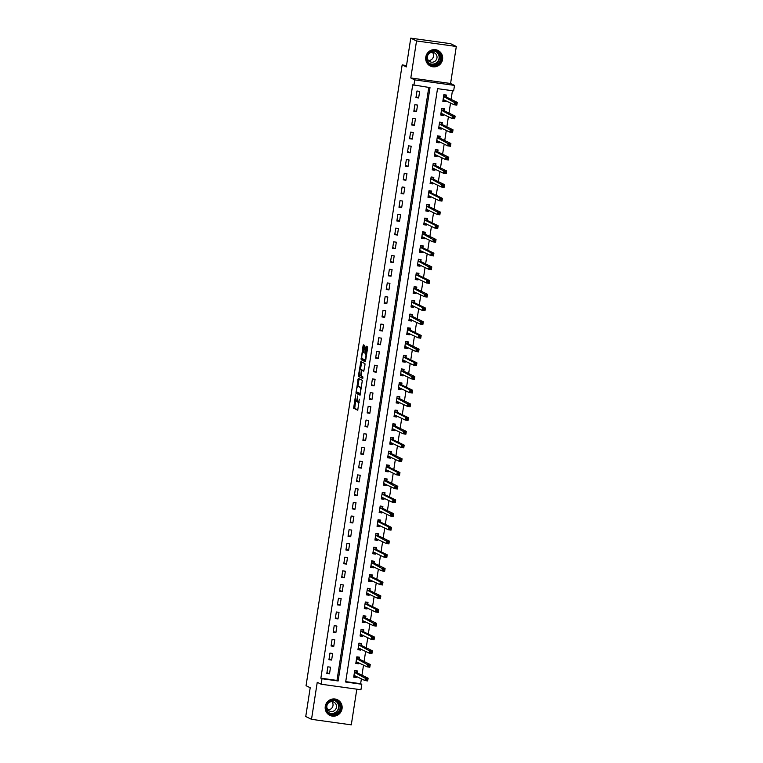<?xml version="1.0" encoding="UTF-8"?>
<svg xmlns="http://www.w3.org/2000/svg" width="763" height="763" viewBox="0 0 763 763"><rect width="100%" height="100%" fill="white"/><g stroke="black" fill="none" stroke-linecap="round" stroke-linejoin="round"><path stroke-width="1.14" d="M355.625 394.929L353.641 408.234L357.733 410.217L359.335 399.135A3.491 0.773 -82.1 0 1 358.124 402.244A3.491 0.773 -82.1 0 1 358.076 402.225L357.733 402.063A3.491 0.773 -82.1 0 1 357.542 398.267L357.733 395.949L357.227 398.105A3.491 0.773 -82.1 0 1 356.025 401.214A3.491 0.773 -82.1 0 1 355.968 401.204L355.625 401.033A3.491 0.773 -82.1 0 1 355.434 397.237L355.625 394.929M425.783 57.082A8.679 8.441 116 0 0 430.37 66.057A8.679 8.441 116 0 0 442.559 59.409A8.679 8.441 116 0 0 437.972 50.444A8.679 8.441 116 0 0 425.783 57.082M325.267 706.395A8.679 8.441 116 0 0 329.854 715.36A8.679 8.441 116 0 0 342.043 708.722A8.679 8.441 116 0 0 337.456 699.757A8.679 8.441 116 0 0 325.267 706.395M364.647 346.612L364.59 345.429L363.426 344.866L363.054 345.839L361.147 359.726L365.239 361.719L365.62 360.746L367.585 348.042L367.528 346.86L366.126 346.183L364.905 352.592L365.649 354.108A2.918 0.639 -82.1 0 1 365.83 357.179A2.918 0.639 -82.1 0 1 364.809 359.878A2.918 0.639 -82.1 0 1 364.762 359.869L362.082 358.562A2.918 0.639 -82.1 0 1 361.9 355.491A2.918 0.639 -82.1 0 1 362.921 352.792A2.918 0.639 -82.1 0 1 362.969 352.802L363.808 352.048L364.647 346.612M413.88 85.37L414.729 79.886L454.5 85.399L453.651 90.883L437.523 88.651L345.668 682.017L361.796 684.258L360.947 689.742L321.166 684.22L322.015 678.736L338.143 680.977L429.998 87.602L412.726 84.807L320.861 678.183L322.015 678.736M321.166 684.22L317.246 682.313L311.514 719.328L305.744 716.524L310.207 687.73L306.049 685.708L402.158 64.922L406.307 66.944L410.761 38.15L416.531 40.954L410.799 77.979L414.729 79.886M358.267 378.353L355.968 393.212L360.06 395.196L362.339 380.336L358.267 378.353M358.496 375.282L360.842 361.605L364.933 363.598L364.991 364.781L363.77 371.19L362.091 370.379L361.71 371.352L361.214 376.14L362.93 376.979L362.711 378.496L358.553 376.474L358.496 375.282L359.583 375.348M410.761 38.15L450.542 43.672L456.312 46.476L416.531 40.954M311.514 719.328L351.295 724.85L356.817 689.17M320.861 678.183L336.988 680.415L428.787 87.44M329.511 673.777L330.522 667.196L327.842 666.824L326.822 673.405L329.511 673.777L326.955 672.537M331.628 660.062L332.649 653.481L329.959 653.109L328.939 659.69L331.628 660.062L329.072 658.822M333.755 646.356L334.766 639.775L332.086 639.404L331.066 645.984L333.755 646.356L331.199 645.116M335.873 632.641L336.893 626.061L334.204 625.689L333.183 632.269L335.873 632.641L333.317 631.402M337.999 618.936L339.02 612.355L336.33 611.983L335.31 618.564L337.999 618.936L335.443 617.696M340.117 605.221L341.137 598.64L338.448 598.268L337.427 604.849L340.117 605.221L337.57 603.981M342.244 591.516L343.264 584.935L340.575 584.563L339.554 591.144L342.244 591.516L339.688 590.276M344.361 577.801L345.381 571.22L342.692 570.848L341.671 577.429L344.361 577.801L341.814 576.561M346.488 564.095L347.508 557.515L344.819 557.143L343.798 563.723L346.488 564.095L343.932 562.856M348.605 550.39L349.626 543.809L346.936 543.428L345.925 550.009L348.605 550.39L346.059 549.141M350.732 536.675L351.753 530.094L349.063 529.722L348.042 536.303L350.732 536.675L348.176 535.435M352.849 522.97L353.87 516.389L351.18 516.007L350.169 522.588L352.849 522.97L350.303 521.72M354.976 509.255L355.997 502.674L353.307 502.302L352.287 508.883L354.976 509.255L352.42 508.015M357.103 495.549L358.114 488.969L355.434 488.587L354.413 495.168L357.103 495.549L354.547 494.3M359.22 481.834L360.241 475.254L357.551 474.882L356.531 481.463L359.22 481.834L356.664 480.595M361.347 468.129L362.358 461.548L359.678 461.167L358.658 467.748L361.347 468.129L358.791 466.88M363.465 454.414L364.485 447.833L361.796 447.461L360.775 454.042L363.465 454.414L360.909 453.174M365.591 440.709L366.602 434.128L363.922 433.746L362.902 440.327L365.591 440.709L363.035 439.459M367.709 426.994L368.729 420.413L366.04 420.041L365.019 426.622L367.709 426.994L365.162 425.754M369.836 413.288L370.856 406.708L368.167 406.336L367.146 412.917L369.836 413.288L367.28 412.039M371.953 399.574L372.973 392.993L370.284 392.621L369.263 399.202L371.953 399.574L369.406 398.334M374.08 385.868L375.1 379.287L372.411 378.915L371.39 385.496L374.08 385.868L371.524 384.619M376.197 372.153L377.218 365.572L374.528 365.2L373.517 371.781L376.197 372.153L373.651 370.913M378.324 358.448L379.345 351.867L376.655 351.495L375.634 358.076L378.324 358.448L375.768 357.198M380.441 344.733L381.462 338.152L378.772 337.78L377.761 344.361L380.441 344.733L377.895 343.493M382.568 331.028L383.589 324.447L380.899 324.075L379.879 330.656L382.568 331.028L380.012 329.778M384.686 317.313L385.706 310.732L383.016 310.36L382.005 316.941L384.686 317.313L382.139 316.073M386.812 303.607L387.833 297.026L385.143 296.654L384.123 303.235L386.812 303.607L384.256 302.358M388.939 289.892L389.95 283.311L387.27 282.939L386.25 289.52L388.939 289.892L386.383 288.652M391.057 276.187L392.077 269.606L389.388 269.234L388.367 275.815L391.057 276.187L388.501 274.938M393.183 262.472L394.194 255.891L391.514 255.519L390.494 262.1L393.183 262.472L390.627 261.232M395.301 248.767L396.321 242.186L393.632 241.814L392.611 248.395L395.301 248.767L392.745 247.517M397.428 235.052L398.439 228.471L395.759 228.099L394.738 234.68L397.428 235.052L394.872 233.812M399.545 221.346L400.565 214.765L397.876 214.393L396.855 220.974L399.545 221.346L396.998 220.097M401.672 207.631L402.692 201.05L400.003 200.679L398.982 207.259L401.672 207.631L399.116 206.392M403.789 193.926L404.81 187.345L402.12 186.973L401.1 193.554L403.789 193.926L401.243 192.677M405.916 180.211L406.937 173.63L404.247 173.258L403.226 179.839L405.916 180.211L403.36 178.971M408.033 166.506L409.054 159.925L406.364 159.553L405.353 166.134L408.033 166.506L405.487 165.256M410.16 152.791L411.181 146.21L408.491 145.838L407.471 152.419L410.16 152.791L407.604 151.551M412.278 139.085L413.298 132.504L410.608 132.133L409.597 138.713L412.278 139.085L409.731 137.836M414.404 125.37L415.425 118.79L412.735 118.418L411.715 124.998L414.404 125.37L411.848 124.131M416.522 111.665L417.542 105.084L414.862 104.712L413.842 111.293L416.522 111.665L413.975 110.416M418.649 97.95L419.669 91.369L416.979 90.997L415.959 97.578L418.649 97.95L416.093 96.71M345.725 681.626L360.641 683.696L361.395 678.812M361.958 675.207L363.522 665.107M364.075 661.492L365.639 651.392M366.202 647.787L367.766 637.687M368.319 634.072L369.883 623.972M370.446 620.367L372.01 610.266M372.563 606.652L374.128 596.552M374.69 592.946L376.254 582.846M376.817 579.231L378.372 569.131M378.934 565.526L380.499 555.426M381.061 551.811L382.625 541.711M383.179 538.106L384.743 528.006M385.305 524.391L386.87 514.291M387.423 510.685L388.987 500.585M389.55 496.971L391.114 486.87M391.667 483.265L393.231 473.165M393.794 469.55L395.358 459.45M395.911 455.845L397.475 445.745M398.038 442.13L399.602 432.039M400.155 428.424L401.719 418.324M402.282 414.71L403.846 404.619M404.409 401.004L405.964 390.904M406.526 387.289L408.091 377.199M408.653 373.584L410.208 363.484M410.771 359.869L412.335 349.778M412.897 346.164L414.462 336.063M415.015 332.449L416.579 322.358M417.142 318.743L418.706 308.643M419.259 305.028L420.823 294.938M421.386 291.323L422.95 281.223M423.503 277.608L425.067 267.517M425.63 263.903L427.194 253.802M427.747 250.188L429.311 240.097M429.874 236.482L431.438 226.382M431.992 222.767L433.556 212.677M434.118 209.062L435.683 198.962M436.245 195.347L437.8 185.256M438.363 181.642L439.927 171.541M440.489 167.927L442.054 157.836M442.607 154.221L444.171 144.121M444.734 140.506L446.298 130.416M446.851 126.801L448.415 116.701M448.978 113.086L450.542 102.995M451.095 99.381L452.44 90.721M357.122 672.708L357.399 670.925L354.719 670.553L353.698 677.134L356.388 677.506L356.55 676.457M359.249 658.994L359.526 657.21L356.836 656.838L355.816 663.419L358.505 663.791L358.667 662.742M361.366 645.288L361.643 643.505L358.963 643.133L357.942 649.714L360.632 650.086L360.794 649.036M363.493 631.573L363.77 629.79L361.08 629.418L360.06 635.999L362.749 636.371L362.911 635.321M365.62 617.868L365.897 616.084L363.207 615.712L362.187 622.293L364.876 622.665L365.038 621.616M367.737 604.153L368.014 602.369L365.324 601.997L364.304 608.578L366.993 608.95L367.156 607.901M369.864 590.448L370.141 588.664L367.451 588.292L366.431 594.873L369.12 595.245L369.282 594.196M371.982 576.733L372.258 574.949L369.569 574.577L368.548 581.158L371.238 581.53L371.4 580.481M374.108 563.027L374.385 561.244L371.695 560.872L370.675 567.453L373.365 567.825L373.527 566.775M376.226 549.312L376.502 547.529L373.813 547.157L372.802 553.738L375.482 554.11L375.644 553.061M378.353 535.607L378.629 533.823L375.94 533.451L374.919 540.032L377.609 540.404L377.771 539.355M380.47 521.892L380.747 520.108L378.057 519.737L377.046 526.317L379.726 526.689L379.888 525.64M382.597 508.187L382.873 506.403L380.184 506.031L379.163 512.612L381.853 512.984L382.015 511.935M384.714 494.481L384.991 492.688L382.311 492.316L381.29 498.897L383.98 499.269L384.142 498.22M386.841 480.766L387.118 478.983L384.428 478.611L383.407 485.192L386.097 485.564L386.259 484.515M388.958 467.061L389.235 465.268L386.555 464.896L385.534 471.477L388.224 471.849L388.386 470.8M391.085 453.346L391.362 451.562L388.672 451.191L387.652 457.771L390.341 458.143L390.503 457.094M393.212 439.641L393.479 437.848L390.799 437.476L389.779 444.056L392.468 444.428L392.63 443.379M395.329 425.926L395.606 424.142L392.916 423.77L391.896 430.351L394.585 430.723L394.748 429.674M397.456 412.22L397.733 410.427L395.043 410.055L394.023 416.636L396.712 417.008L396.874 415.959M399.574 398.505L399.85 396.722L397.161 396.35L396.14 402.931L398.83 403.303L398.992 402.254M401.7 384.8L401.977 383.016L399.287 382.635L398.267 389.216L400.956 389.588L401.119 388.539M403.818 371.085L404.094 369.302L401.405 368.93L400.394 375.51L403.074 375.882L403.236 374.833M405.945 357.38L406.221 355.596L403.532 355.215L402.511 361.796L405.201 362.177L405.363 361.118M408.062 343.665L408.339 341.881L405.649 341.509L404.638 348.09L407.318 348.462L407.48 347.413M410.189 329.959L410.465 328.176L407.776 327.794L406.755 334.375L409.445 334.757L409.607 333.698M412.306 316.244L412.583 314.461L409.893 314.089L408.882 320.67L411.562 321.042L411.734 319.993M414.433 302.539L414.71 300.756L412.02 300.374L410.999 306.955L413.689 307.336L413.851 306.287M416.55 288.824L416.827 287.041L414.147 286.669L413.126 293.25L415.816 293.621L415.978 292.572M418.677 275.119L418.954 273.335L416.264 272.954L415.244 279.535L417.933 279.916L418.095 278.867M420.794 261.404L421.071 259.62L418.391 259.248L417.371 265.829L420.06 266.201L420.222 265.152M422.921 247.698L423.198 245.915L420.508 245.533L419.488 252.114L422.177 252.496L422.34 251.447M425.048 233.983L425.315 232.2L422.635 231.828L421.615 238.409L424.304 238.781L424.466 237.732M427.166 220.278L427.442 218.495L424.753 218.123L423.732 224.703L426.422 225.075L426.584 224.026M429.292 206.563L429.569 204.78L426.879 204.408L425.859 210.989L428.548 211.361L428.711 210.311M431.41 192.858L431.686 191.074L428.997 190.702L427.976 197.283L430.666 197.655L430.828 196.606M433.537 179.143L433.813 177.359L431.124 176.987L430.103 183.568L432.793 183.94L432.955 182.891M435.654 165.437L435.931 163.654L433.241 163.282L432.23 169.863L434.91 170.235L435.072 169.186M437.781 151.723L438.057 149.939L435.368 149.567L434.347 156.148L437.037 156.52L437.199 155.471M439.898 138.017L440.175 136.234L437.485 135.862L436.474 142.443L439.154 142.815L439.316 141.765M442.025 124.302L442.302 122.519L439.612 122.147L438.591 128.728L441.281 129.1L441.443 128.05M444.142 110.597L444.419 108.813L441.739 108.441L440.718 115.022L443.408 115.394L443.57 114.345M446.269 96.882L446.546 95.098L443.856 94.726L442.836 101.307L445.525 101.679L445.687 100.63M406.526 65.523L402.158 64.922M410.799 77.979L450.58 83.491L456.312 46.476M450.58 83.491L454.5 85.399M360.641 683.696L361.796 684.258M336.988 680.415L338.143 680.977M356.388 677.506L354.127 676.409M358.505 663.791L356.254 662.694M360.632 650.086L358.372 648.989M362.749 636.371L360.498 635.274M364.876 622.665L362.616 621.568M366.993 608.95L364.743 607.853M369.12 595.245L366.86 594.148M371.238 581.53L368.987 580.433M373.365 567.825L371.104 566.728M375.482 554.11L373.231 553.013M377.609 540.404L375.348 539.307M379.726 526.689L377.475 525.593M381.853 512.984L379.592 511.887M383.98 499.269L381.719 498.172M386.097 485.564L383.846 484.467M388.224 471.849L385.964 470.752M390.341 458.143L388.09 457.047M392.468 444.428L390.208 443.332M394.585 430.723L392.335 429.626M396.712 417.008L394.452 415.911M398.83 403.303L396.579 402.206M400.956 389.588L398.696 388.491M403.074 375.882L400.823 374.786M405.201 362.177L402.94 361.071M407.318 348.462L405.067 347.365M409.445 334.757L407.184 333.65M411.562 321.042L409.311 319.945M413.689 307.336L411.438 306.23M415.816 293.621L413.556 292.525M417.933 279.916L415.682 278.81M420.06 266.201L417.8 265.104M422.177 252.496L419.927 251.389M424.304 238.781L422.044 237.684M426.422 225.075L424.171 223.969M428.548 211.361L426.288 210.264M430.666 197.655L428.415 196.549M432.793 183.94L430.532 182.843M434.91 170.235L432.659 169.138M437.037 156.52L434.776 155.423M439.154 142.815L436.903 141.718M441.281 129.1L439.021 128.003M443.408 115.394L441.148 114.297M445.525 101.679L443.274 100.582M356.073 401.214L357.046 401.348A3.491 0.773 -82.1 0 0 357.094 401.367A3.491 0.773 -82.1 0 0 357.408 401.166M358.181 402.244L359.154 402.378A3.491 0.773 -82.1 0 0 359.173 402.387L358.124 402.244M355.606 401.023L354.719 408.377L357.933 409.95M356.989 392.087L357.036 393.365L360.26 394.929M359.115 378.772L357.885 386.326M356.407 390.99L356.445 391.829L360.041 393.574L360.546 391.333A3.491 0.773 -82.1 0 0 360.346 387.528L357.904 386.345A3.491 0.773 -82.1 0 0 357.847 386.326A3.491 0.773 -82.1 0 0 356.645 389.435L356.407 390.99M358.868 386.479A3.491 0.773 -82.1 0 1 358.925 386.469A3.491 0.773 -82.1 0 1 358.982 386.488L361.424 387.68A3.491 0.773 -82.1 0 0 361.424 387.68L360.346 387.528M360.479 369.55L361.538 362.73L360.46 362.578M361.71 362.024L361.538 362.73M363.98 370.923L363.178 370.532M362.883 378.2L358.553 376.474M360.384 369.55A2.918 0.639 -82.1 0 0 360.346 369.53A2.918 0.639 -82.1 0 0 359.325 372.239A2.918 0.639 -82.1 0 0 359.497 375.31L360.46 375.777L360.832 374.805L361.338 370.007L360.384 369.55L361.462 369.693A2.918 0.639 -82.1 0 0 361.424 369.683A2.918 0.639 -82.1 0 0 361.376 369.683M362.511 370.436L361.338 370.007M361.462 369.693L362.406 370.16M359.573 375.434L359.631 376.617M366.993 346.602L365.982 352.735L366.631 354.213L365.649 354.108M362.177 358.61L362.225 359.878L365.448 361.443M364.304 345.286L363.074 352.811M353.813 676.361L356.159 676.266M354.661 670.877L356.674 671.154L355.711 670.687M353.975 675.35L365 680.567L365.42 677.83L368.109 678.202L357.218 672.899L356.674 671.154M367.48 679.06L368.109 678.202L367.69 680.939L365 680.567L367.308 680.157L367.48 679.06L366.402 678.908L366.23 680.005M366.402 678.908L354.442 672.337M367.308 680.157L367.69 680.939M355.94 662.656L358.286 662.561M356.788 657.172L358.791 657.448L357.828 656.981M356.092 661.635L367.117 666.862L367.547 664.115L370.236 664.487L359.344 659.184L358.791 657.448M369.597 665.346L370.236 664.487L369.807 667.234L367.117 666.862L369.426 666.442L369.597 665.346L368.529 665.193L368.357 666.29M368.529 665.193L356.559 658.622M369.426 666.442L369.807 667.234M358.057 648.941L360.403 648.846M358.906 643.457L360.918 643.734L359.955 643.266M358.219 647.93L369.244 653.147L369.664 650.41L372.354 650.782L361.462 645.479L360.918 643.734M371.724 651.64L372.354 650.782L371.934 653.519L369.244 653.147L371.552 652.737L371.724 651.64L370.646 651.488L370.475 652.584M370.646 651.488L358.686 644.916M371.552 652.737L371.934 653.519M360.184 635.236L362.53 635.14M361.033 629.752L363.035 630.028L362.072 629.561M360.336 634.215L371.362 639.442L371.791 636.695L374.48 637.067L363.589 631.764L363.035 630.028M373.841 637.925L374.48 637.067L374.051 639.814L371.362 639.442L373.679 639.022L373.841 637.925L372.773 637.782L372.602 638.879M372.773 637.782L371.791 636.695L360.804 631.201M373.679 639.022L374.051 639.814M362.301 621.521L364.647 621.425M363.15 616.037L365.162 616.313L364.199 615.846M362.463 620.51L373.489 625.727L373.908 622.99L376.598 623.361L365.706 618.059L365.162 616.313M375.968 624.22L376.598 623.361L376.178 626.099L373.489 625.727L375.797 625.317L375.968 624.22L374.891 624.067L374.719 625.164M374.891 624.067L362.93 617.496M375.797 625.317L376.178 626.099M338.095 701.559A7.506 7.306 -64 0 1 339.182 712.041A7.506 7.306 -64 0 1 328.853 713.376A7.506 7.306 -64 0 1 327.756 702.895A7.506 7.306 -64 0 1 338.095 701.559M329.072 712.88A6.953 6.762 116 0 0 339.077 711.03A6.953 6.762 116 0 0 336.397 701.159A6.953 6.762 116 0 0 329.072 712.88M331.924 701.674A4.95 4.816 -64 0 1 327.947 709.828M334.719 702.694A4.95 4.816 -64 0 1 329.502 711.04A4.95 4.816 -64 0 1 327.594 704.02A4.95 4.816 -64 0 1 334.719 702.694M327.918 714.044A8.622 8.393 116 0 0 340.565 711.955A8.622 8.393 116 0 0 335.215 699.042M426.727 57.149A7.506 7.306 -64 0 1 435.129 50.759A7.506 7.306 -64 0 1 441.243 59.171A7.506 7.306 -64 0 1 432.84 65.561A7.506 7.306 -64 0 1 426.727 57.149M440.594 59.037A6.953 6.762 116 0 0 436.913 51.855A6.953 6.762 116 0 0 427.156 57.168A6.953 6.762 116 0 0 430.828 64.359A6.953 6.762 116 0 0 440.594 59.037M432.44 52.361A4.95 4.816 -64 0 1 428.472 60.515M427.404 56.624A4.95 4.816 -64 0 1 434.357 52.828A4.95 4.816 -64 0 1 436.97 57.95A4.95 4.816 -64 0 1 430.017 61.736A4.95 4.816 -64 0 1 427.404 56.624M428.434 64.731A8.622 8.393 116 0 0 442.321 59.314A8.622 8.393 116 0 0 435.74 49.729M364.428 607.815L366.774 607.72M365.277 602.331L367.28 602.608L366.316 602.141M364.58 606.795L375.615 612.021L376.035 609.275L378.725 609.647L367.833 604.353L367.28 602.608M378.086 610.505L378.725 609.647L378.295 612.393L375.615 612.021L377.923 611.602L378.086 610.505L377.017 610.362L376.846 611.459M377.017 610.362L376.035 609.275L365.048 603.781M377.923 611.602L378.295 612.393M366.545 594.1L368.901 594.005M367.394 588.616L369.406 588.893L368.443 588.426M366.707 593.089L377.733 598.306L378.162 595.569L380.842 595.941L369.96 590.638L369.406 588.893M380.212 596.8L380.842 595.941L380.422 598.678L377.733 598.306L380.041 597.896L380.212 596.8L379.135 596.647L378.963 597.744M379.135 596.647L367.175 590.076M380.041 597.896L380.422 598.678M368.672 580.395L371.018 580.3M369.521 574.911L371.524 575.188L370.56 574.72M368.825 579.375L379.86 584.601L380.279 581.854L382.969 582.226L372.077 576.933L371.524 575.188M382.33 583.085L382.969 582.226L382.54 584.973L379.86 584.601L382.168 584.181L382.33 583.085L381.262 582.942L381.09 584.038M381.262 582.942L380.279 581.854L369.292 576.361M382.168 584.181L382.54 584.973M370.799 566.68L373.145 566.585M371.648 561.196L373.651 561.473L372.687 561.005M370.952 565.669L381.977 570.886L382.406 568.149L385.086 568.521L374.204 563.218L373.651 561.473M384.457 569.379L385.086 568.521L384.666 571.258L381.977 570.886L384.285 570.476L384.457 569.379L383.379 569.227L383.207 570.323M383.379 569.227L371.419 562.655M384.285 570.476L384.666 571.258M372.916 552.975L375.262 552.879M373.765 547.491L375.777 547.767L374.814 547.3M373.078 551.954L384.104 557.181L384.523 554.434L387.213 554.806L376.321 549.513L375.777 547.767M386.583 555.664L387.213 554.806L386.784 557.553L384.104 557.181L386.412 556.761L386.583 555.664L385.506 555.521L385.334 556.618M385.506 555.521L384.523 554.434L373.536 548.94M386.412 556.761L386.784 557.553M375.043 539.26L377.389 539.164M375.892 533.776L377.895 534.052L376.932 533.585M375.196 538.249L386.221 543.466L386.65 540.729L389.34 541.101L378.448 535.798L377.895 534.052M388.701 541.959L389.34 541.101L388.911 543.838L386.221 543.466L388.529 543.056L388.701 541.959L387.623 541.806L387.461 542.903M387.623 541.806L375.663 535.235M388.529 543.056L388.911 543.838M377.16 525.554L379.507 525.459M378.009 520.07L380.022 520.347L379.058 519.88M377.323 524.534L388.348 529.76L388.768 527.014L391.457 527.386L380.565 522.092L380.022 520.347M390.828 528.244L391.457 527.386L391.038 530.132L388.348 529.76L390.656 529.341L390.828 528.244L389.75 528.101L389.578 529.198M389.75 528.101L388.768 527.014L377.78 521.52M390.656 529.341L391.038 530.132M379.287 511.839L381.634 511.744M380.136 506.355L382.139 506.632L381.176 506.165M379.44 510.829L390.465 516.046L390.894 513.308L393.584 513.68L382.692 508.377L382.139 506.632M392.945 514.539L393.584 513.68L393.155 516.417L390.465 516.046L392.773 515.635L392.945 514.539L391.867 514.386L391.705 515.483M391.867 514.386L379.907 507.815M392.773 515.635L393.155 516.417M381.405 498.134L383.751 498.039M382.253 492.65L384.266 492.927L383.303 492.459M381.567 497.114L392.592 502.34L393.012 499.593L395.701 499.965L384.81 494.672L384.266 492.927M395.072 500.824L395.701 499.965L395.282 502.712L392.592 502.34L394.9 501.92L395.072 500.824L393.994 500.681L393.822 501.777M393.994 500.681L393.012 499.593L382.034 494.1M394.9 501.92L395.282 502.712M383.531 484.419L385.878 484.324M384.38 478.935L386.383 479.212L385.42 478.744M383.684 483.408L394.709 488.625L395.139 485.888L397.828 486.26L386.936 480.957L386.383 479.212M397.189 487.118L397.828 486.26L397.399 488.997L394.709 488.625L397.018 488.215L397.189 487.118L396.111 486.966L395.949 488.062M396.111 486.966L384.151 480.394M397.018 488.215L397.399 488.997M385.649 470.714L387.995 470.618M386.498 465.23L388.51 465.506L387.547 465.039M385.811 469.693L396.836 474.92L397.256 472.173L399.946 472.545L389.054 467.252L388.51 465.506M399.316 473.403L399.946 472.545L399.526 475.292L396.836 474.92L399.144 474.5L399.316 473.403L398.238 473.26L398.067 474.357M398.238 473.26L397.256 472.173L386.278 466.679M399.144 474.5L399.526 475.292M387.776 456.999L390.122 456.903M388.625 451.515L390.627 451.791L389.664 451.324M387.928 455.988L398.954 461.205L399.383 458.468L402.072 458.84L391.181 453.537L390.627 451.791M401.433 459.698L402.072 458.84L401.643 461.577L398.954 461.205L401.262 460.795L401.433 459.698L400.365 459.545L400.194 460.642M400.365 459.545L388.396 452.974M401.262 460.795L401.643 461.577M389.893 443.293L392.239 443.198M390.742 437.809L392.754 438.086L391.791 437.619M390.055 442.273L401.08 447.499L401.5 444.753L404.19 445.125L393.298 439.831L392.754 438.086M403.56 445.983L404.19 445.125L403.77 447.871L401.08 447.499L403.389 447.08L403.56 445.983L402.483 445.84L402.311 446.937M402.483 445.84L401.5 444.753L390.522 439.259M403.389 447.08L403.77 447.871M392.02 429.579L394.366 429.483M392.869 424.094L394.872 424.381L393.908 423.904M392.172 428.568L403.198 433.785L403.627 431.047L406.317 431.419L395.425 426.116L394.872 424.381M405.678 432.278L406.317 431.419L405.887 434.157L403.198 433.785L405.515 433.374L405.678 432.278L404.609 432.125L404.438 433.222M404.609 432.125L392.64 425.554M405.515 433.374L405.887 434.157M394.137 415.873L396.483 415.778M394.986 410.389L396.998 410.666L396.035 410.198M394.299 414.853L405.325 420.079L405.754 417.332L408.434 417.704L397.542 412.411L396.998 410.666M407.804 418.563L408.434 417.704L408.014 420.451L405.325 420.079L407.633 419.66L407.804 418.563L406.727 418.42L406.555 419.516M406.727 418.42L405.754 417.332L394.767 411.839M407.633 419.66L408.014 420.451M396.264 402.158L398.61 402.063M397.113 396.674L399.116 396.96L398.152 396.483M396.417 401.147L407.452 406.364L407.871 403.627L410.561 403.999L399.669 398.696L399.116 396.96M409.922 404.857L410.561 403.999L410.132 406.736L407.452 406.364L409.76 405.954L409.922 404.857L408.854 404.705L408.682 405.802M408.854 404.705L396.884 398.133M409.76 405.954L410.132 406.736M398.381 388.453L400.737 388.357M399.23 382.969L401.243 383.245L400.279 382.778M398.544 387.432L409.569 392.659L409.998 389.912L412.678 390.284L401.796 384.991L401.243 383.245M412.049 391.142L412.678 390.284L412.258 393.031L409.569 392.659L411.877 392.239L412.049 391.142L410.971 390.999L410.799 392.096M410.971 390.999L409.998 389.912L399.011 384.418M411.877 392.239L412.258 393.031M400.508 374.738L402.854 374.643M401.357 369.254L403.369 369.54L402.397 369.063M400.661 373.727L411.696 378.944L412.115 376.207L414.805 376.579L403.913 371.276L403.369 369.54M414.166 377.437L414.805 376.579L414.376 379.316L411.696 378.944L414.004 378.534L414.166 377.437L413.098 377.284L412.926 378.381M413.098 377.284L401.128 370.713M414.004 378.534L414.376 379.316M402.635 361.033L404.981 360.937M403.484 355.548L405.487 355.825L404.524 355.358M402.788 360.012L413.813 365.239L414.242 362.492L416.922 362.864L406.04 357.57L405.487 355.825M416.293 363.722L416.922 362.864L416.503 365.611L413.813 365.239L416.121 364.819L416.293 363.722L415.215 363.579L415.043 364.676M415.215 363.579L414.242 362.492L403.255 357.008M416.121 364.819L416.503 365.611M404.752 347.318L407.099 347.222M405.601 341.834L407.614 342.12L406.65 341.643M404.915 346.307L415.94 351.524L416.36 348.786L419.049 349.158L408.157 343.855L407.614 342.12M418.42 350.017L419.049 349.158L418.62 351.896L415.94 351.524L418.248 351.114L418.42 350.017L417.342 349.864L417.17 350.961M417.342 349.864L405.372 343.293M418.248 351.114L418.62 351.896M406.879 333.612L409.226 333.517M407.728 328.128L409.731 328.405L408.768 327.937M407.032 332.592L418.057 337.818L418.486 335.071L421.176 335.443L410.284 330.15L409.731 328.405M420.537 336.302L421.176 335.443L420.747 338.19L418.057 337.818L420.365 337.399L420.537 336.302L419.459 336.159L419.297 337.256M419.459 336.159L418.486 335.071L407.499 329.587M420.365 337.399L420.747 338.19M408.997 319.897L411.343 319.802M409.845 314.413L411.858 314.699L410.895 314.222M409.159 318.886L420.184 324.103L420.604 321.366L423.293 321.738L412.401 316.435L411.858 314.699M422.664 322.596L423.293 321.738L422.874 324.475L420.184 324.103L422.492 323.693L422.664 322.596L421.586 322.444L421.414 323.541M421.586 322.444L409.626 315.872M422.492 323.693L422.874 324.475M411.123 306.192L413.47 306.097M411.972 300.708L413.975 300.984L413.012 300.517M411.276 305.171L422.301 310.398L422.731 307.651L425.42 308.033L414.528 302.73L413.975 300.984M424.781 308.881L425.42 308.033L424.991 310.77L422.301 310.398L424.609 309.978L424.781 308.881L423.703 308.738L423.541 309.835M423.703 308.738L422.731 307.651L411.743 302.167M424.609 309.978L424.991 310.77M413.241 292.477L415.587 292.382M414.09 286.993L416.102 287.279L415.139 286.802M413.403 291.466L424.428 296.683L424.848 293.946L427.538 294.318L416.646 289.015L416.102 287.279M426.908 295.176L427.538 294.318L427.118 297.065L424.428 296.683L426.736 296.273L426.908 295.176L425.83 295.023L425.659 296.12M425.83 295.023L413.87 288.452M426.736 296.273L427.118 297.065M415.368 278.772L417.714 278.676M416.216 273.288L418.219 273.564L417.256 273.097M415.52 277.751L426.546 282.978L426.975 280.231L429.664 280.612L418.773 275.309L418.219 273.564M429.025 281.461L429.664 280.612L429.235 283.35L426.546 282.978L428.854 282.558L429.025 281.461L427.957 281.318L427.785 282.415M427.957 281.318L426.975 280.231L415.988 274.747M428.854 282.558L429.235 283.35M417.485 265.057L419.831 264.961M418.334 259.573L420.346 259.859L419.383 259.382M417.647 264.046L428.672 269.263L429.092 266.525L431.782 266.897L420.89 261.595L420.346 259.859M431.152 267.756L431.782 266.897L431.362 269.644L428.672 269.263L430.981 268.853L431.152 267.756L430.074 267.603L429.903 268.7M430.074 267.603L418.114 261.032M430.981 268.853L431.362 269.644M419.612 251.351L421.958 251.256M420.461 245.867L422.464 246.144L421.5 245.676M419.764 250.331L430.79 255.557L431.219 252.811L433.909 253.192L423.017 247.889L422.464 246.144M433.27 254.041L433.909 253.192L433.479 255.929L430.79 255.557L433.107 255.138L433.27 254.041L432.201 253.898L432.03 254.995M432.201 253.898L431.219 252.811L420.232 247.326M433.107 255.138L433.479 255.929M421.729 237.636L424.075 237.541M422.578 232.152L424.59 232.438L423.627 231.962M421.891 236.625L432.917 241.842L433.336 239.105L436.026 239.477L425.134 234.174L424.59 232.438M435.396 240.335L436.026 239.477L435.606 242.224L432.917 241.842L435.225 241.432L435.396 240.335L434.319 240.183L434.147 241.28M434.319 240.183L422.359 233.612M435.225 241.432L435.606 242.224M423.856 223.931L426.202 223.836M424.705 218.447L426.708 218.723L425.744 218.256M424.009 222.91L435.044 228.137L435.463 225.39L438.153 225.772L427.261 220.469L426.708 218.723M437.514 226.621L438.153 225.772L437.724 228.509L435.044 228.137L437.352 227.717L437.514 226.621L436.446 226.477L436.274 227.574M436.446 226.477L435.463 225.39L424.476 219.906M437.352 227.717L437.724 228.509M425.973 210.216L428.329 210.121M426.822 204.732L428.835 205.018L427.871 204.541M426.135 209.205L437.161 214.422L437.59 211.685L440.27 212.057L429.388 206.754L428.835 205.018M439.641 212.915L440.27 212.057L439.85 214.804L437.161 214.422L439.469 214.012L439.641 212.915L438.563 212.763L438.391 213.859M438.563 212.763L426.603 206.191M439.469 214.012L439.85 214.804M428.1 196.511L430.446 196.415M428.949 191.027L430.952 191.303L429.989 190.836M428.253 195.49L439.288 200.717L439.707 197.97L442.397 198.351L431.505 193.049L430.952 191.303M441.758 199.2L442.397 198.351L441.968 201.089L439.288 200.717L441.596 200.297L441.758 199.2L440.69 199.057L440.518 200.154M440.69 199.057L439.707 197.97L428.72 192.486M441.596 200.297L441.968 201.089M430.218 182.796L432.573 182.7M431.076 177.312L433.079 177.598L432.116 177.121M430.38 181.785L441.405 187.002L441.834 184.264L444.514 184.636L433.632 179.334L433.079 177.598M443.885 185.495L444.514 184.636L444.095 187.383L441.405 187.002L443.713 186.592L443.885 185.495L442.807 185.342L442.635 186.439M442.807 185.342L430.847 178.771M443.713 186.592L444.095 187.383M432.344 169.09L434.691 168.995M433.193 163.606L435.206 163.883L434.242 163.416M432.783 168.07L443.532 173.296L443.952 170.559L446.641 170.931L435.749 165.628L435.206 163.883M446.012 171.78L446.641 170.931L446.212 173.668L443.532 173.296L445.84 172.877L446.012 171.78L444.934 171.637L444.762 172.734M444.934 171.637L432.964 165.066M445.84 172.877L446.212 173.668M434.471 155.375L436.817 155.28M435.32 149.891L437.323 150.177L436.36 149.71M434.624 154.364L445.649 159.591L446.078 156.844L448.758 157.216L437.876 151.913L437.323 150.177M448.129 158.075L448.758 157.216L448.339 159.963L445.649 159.591L447.957 159.171L448.129 158.075L447.051 157.922L446.889 159.019M447.051 157.922L435.091 151.351M447.957 159.171L448.339 159.963M436.589 141.67L438.935 141.575M437.437 136.186L439.45 136.463L438.487 135.995M437.027 140.65L447.776 145.876L448.196 143.139L450.885 143.511L439.993 138.208L439.45 136.463M450.256 144.36L450.885 143.511L450.466 146.248L447.776 145.876L450.084 145.456L450.256 144.36L449.178 144.217L449.006 145.313M449.178 144.217L437.209 137.645M450.084 145.456L450.466 146.248M438.715 127.955L441.062 127.869M439.564 122.471L441.567 122.757L440.604 122.29M438.868 126.944L449.893 132.171L450.323 129.424L453.012 129.796L442.12 124.493L441.567 122.757M452.373 130.654L453.012 129.796L452.583 132.543L449.893 132.171L452.201 131.751L452.373 130.654L451.295 130.502L451.133 131.598M451.295 130.502L439.335 123.93M452.201 131.751L452.583 132.543M440.833 114.25L443.179 114.154M441.682 108.766L443.694 109.042L442.731 108.575M440.995 113.239L452.02 118.456L452.44 115.718L455.13 116.09L444.238 110.788L443.694 109.042M454.5 116.939L455.13 116.09L454.71 118.828L452.02 118.456L454.328 118.036L454.5 116.939L453.422 116.796L453.251 117.893M453.422 116.796L441.462 110.225M454.328 118.036L454.71 118.828M442.96 100.544L445.306 100.449M443.808 95.06L445.811 95.337L444.848 94.87M443.112 99.524L454.138 104.75L454.567 102.004L457.256 102.376L446.365 97.073L445.811 95.337M456.617 103.234L457.256 102.376L456.827 105.122L454.138 104.75L456.446 104.331L456.617 103.234L455.54 103.081L455.377 104.178M455.54 103.081L443.58 96.51M456.446 104.331L456.827 105.122M354.719 408.377L353.641 408.234M354.652 407.194L353.584 407.041M357.036 393.365L355.968 393.212M356.979 392.172L355.901 392.02M358.944 379.469L357.866 379.316M358.982 386.488L357.904 386.345M361.109 375.863L360.479 375.768L361.109 375.863M366.04 353.927L364.972 353.774M365.982 352.735L364.905 352.592M366.822 347.299L365.754 347.146M362.225 359.878L361.147 359.726M362.158 358.696L361.09 358.543M364.132 345.992L363.054 345.839M357.218 672.899L354.537 672.527M357.151 672.775L354.461 672.403M359.344 659.184L356.655 658.812M359.268 659.07L356.579 658.698M361.462 645.479L358.782 645.107M361.395 645.355L358.705 644.983M363.589 631.764L360.899 631.392M363.512 631.65L360.823 631.278M365.706 618.059L363.026 617.687M365.639 617.935L362.95 617.563M335.777 700.901A6.953 6.762 -64 0 1 329.721 713.338M328.843 712.69A6.724 6.543 116 0 0 336.178 701.483A6.724 6.543 116 0 0 334.728 700.606M436.302 51.588A6.953 6.762 -64 0 1 430.246 64.035M429.369 63.386A6.724 6.543 116 0 0 439.059 58.36A6.724 6.543 116 0 0 435.244 51.302M367.833 604.353L365.143 603.972M367.756 604.229L365.067 603.857M369.96 590.638L367.27 590.266M369.883 590.514L367.194 590.142M372.077 576.933L369.387 576.551M372.001 576.809L369.321 576.437M374.204 563.218L371.514 562.846M374.128 563.094L371.438 562.722M376.321 549.513L373.632 549.131M376.245 549.389L373.565 549.017M378.448 535.798L375.758 535.426M378.372 535.674L375.682 535.302M380.565 522.092L377.876 521.711M380.489 521.968L377.809 521.596M382.692 508.377L380.003 508.005M382.616 508.253L379.926 507.881M384.81 494.672L382.12 494.29M384.743 494.548L382.053 494.176M386.936 480.957L384.247 480.585M386.86 480.833L384.171 480.461M389.054 467.252L386.374 466.87M388.987 467.128L386.297 466.756M391.181 453.537L388.491 453.165M391.104 453.413L388.415 453.041M393.298 439.831L390.618 439.459M393.231 439.707L390.542 439.335M395.425 426.116L392.735 425.744M395.348 425.992L392.659 425.62M397.542 412.411L394.862 412.039M397.475 412.287L394.786 411.915M399.669 398.696L396.979 398.324M399.593 398.572L396.903 398.2M401.796 384.991L399.106 384.619M401.719 384.867L399.03 384.495M403.913 371.276L401.224 370.904M403.837 371.152L401.157 370.78M406.04 357.57L403.35 357.198M405.964 357.446L403.274 357.074M408.157 343.855L405.468 343.484M408.081 343.731L405.401 343.36M410.284 330.15L407.595 329.778M410.208 330.026L407.518 329.654M412.401 316.435L409.712 316.063M412.325 316.311L409.645 315.939M414.528 302.73L411.839 302.358M414.452 302.606L411.762 302.234M416.646 289.015L413.956 288.643M416.579 288.891L413.889 288.519M418.773 275.309L416.083 274.938M418.696 275.185L416.007 274.814M420.89 261.595L418.21 261.223M420.823 261.48L418.134 261.099M423.017 247.889L420.327 247.517M422.94 247.765L420.251 247.393M425.134 234.174L422.454 233.802M425.067 234.06L422.378 233.678M427.261 220.469L424.571 220.097M427.185 220.345L424.495 219.973M429.388 206.754L426.698 206.382M429.311 206.639L426.622 206.258M431.505 193.049L428.816 192.677M431.429 192.925L428.749 192.553M433.632 179.334L430.942 178.962M433.556 179.219L430.866 178.838M435.749 165.628L433.06 165.256M435.673 165.504L432.993 165.132M437.876 151.913L435.187 151.541M437.8 151.799L435.11 151.417M439.993 138.208L437.304 137.836M439.917 138.084L437.237 137.712M442.12 124.493L439.431 124.121M442.044 124.379L439.354 123.997M444.238 110.788L441.548 110.416M444.171 110.664L441.481 110.292M446.365 97.073L443.675 96.701M446.288 96.958L443.599 96.586M357.094 401.367L356.025 401.214M358.925 386.469L357.847 386.326M361.424 369.683L360.346 369.53M337.246 699.719L336.569 699.385M329.692 715.217L329.025 714.893M430.218 65.914L429.54 65.58M437.762 50.406L437.085 50.081"/></g></svg>
